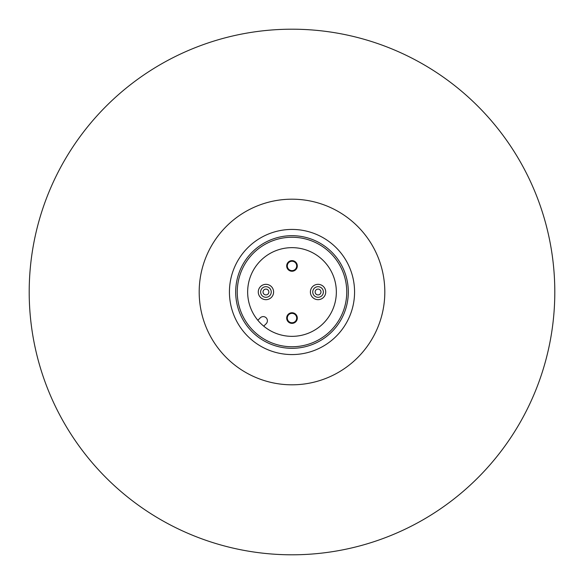 <?xml version="1.0" encoding="UTF-8"?>
<svg xmlns="http://www.w3.org/2000/svg" width="584" height="584" viewBox="0 0 584 584"><rect width="100%" height="100%" fill="white"/><g stroke="black" fill="none" stroke-linecap="round" stroke-linejoin="round"><path stroke-width="0.88" d="M292 199.188A92.812 92.812 0 0 1 384.812 292A92.812 92.812 0 0 1 292 384.812A92.812 92.812 0 0 1 199.188 292A92.812 92.812 0 0 1 292 199.188M29.2 292A262.8 262.8 0 0 0 292 554.8A262.8 262.8 0 0 0 554.8 292A262.8 262.8 0 0 0 292 29.2A262.8 262.8 0 0 0 29.2 292M292 229.432A62.568 62.568 0 0 1 354.568 292A62.568 62.568 0 0 1 292 354.568A62.568 62.568 0 0 1 229.432 292A62.568 62.568 0 0 1 292 229.432M292 235.688A56.312 56.312 0 0 1 348.312 292A56.312 56.312 0 0 1 292 348.312A56.312 56.312 0 0 1 235.688 292A56.312 56.312 0 0 1 292 235.688M292 237.25A54.75 54.75 0 0 1 346.75 292A54.75 54.75 0 0 1 292 346.75A54.75 54.75 0 0 1 237.25 292A54.75 54.75 0 0 1 292 237.25M292 336.347A44.347 44.347 0 0 1 247.653 292A44.347 44.347 0 0 1 292 247.653A44.347 44.347 0 0 1 336.347 292A44.347 44.347 0 0 1 292 336.347M292 261.245A4.694 4.694 0 0 1 296.694 265.939A4.694 4.694 0 0 1 292 270.633A4.694 4.694 0 0 1 287.306 265.939A4.694 4.694 0 0 1 292 261.245M292 260.625A5.314 5.314 0 0 1 297.307 265.939A5.314 5.314 0 0 1 292 271.246A5.314 5.314 0 0 1 286.686 265.939A5.314 5.314 0 0 1 292 260.625M292 313.367A4.694 4.694 0 0 1 296.694 318.061A4.694 4.694 0 0 1 292 322.755A4.694 4.694 0 0 1 287.306 318.061A4.694 4.694 0 0 1 292 313.367M292 312.754A5.314 5.314 0 0 1 297.307 318.061A5.314 5.314 0 0 1 292 323.375A5.314 5.314 0 0 1 286.686 318.061A5.314 5.314 0 0 1 292 312.754M265.939 289.087A2.913 2.913 0 0 1 268.852 292A2.913 2.913 0 0 1 265.939 294.913A2.913 2.913 0 0 1 263.026 292A2.913 2.913 0 0 1 265.939 289.087M265.939 286.693A5.314 5.314 0 0 1 271.246 292A5.314 5.314 0 0 1 265.939 297.307A5.314 5.314 0 0 1 260.625 292A5.314 5.314 0 0 1 265.939 286.693M265.939 284.335A7.665 7.665 0 0 1 273.604 292A7.665 7.665 0 0 1 265.939 299.665A7.665 7.665 0 0 1 258.274 292A7.665 7.665 0 0 1 265.939 284.335M318.061 289.087A2.913 2.913 0 0 1 320.974 292A2.913 2.913 0 0 1 318.061 294.913A2.913 2.913 0 0 1 315.148 292A2.913 2.913 0 0 1 318.061 289.087M318.061 286.693A5.314 5.314 0 0 1 323.368 292A5.314 5.314 0 0 1 318.061 297.307A5.314 5.314 0 0 1 312.747 292A5.314 5.314 0 0 1 318.061 286.693M318.061 284.335A7.665 7.665 0 0 1 325.726 292A7.665 7.665 0 0 1 318.061 299.665A7.665 7.665 0 0 1 310.396 292A7.665 7.665 0 0 1 318.061 284.335M263.72 326.164L266.18 323.704A4.161 4.161 0 0 0 266.18 317.82A4.161 4.161 0 0 0 260.296 317.82L257.836 320.28"/></g></svg>
